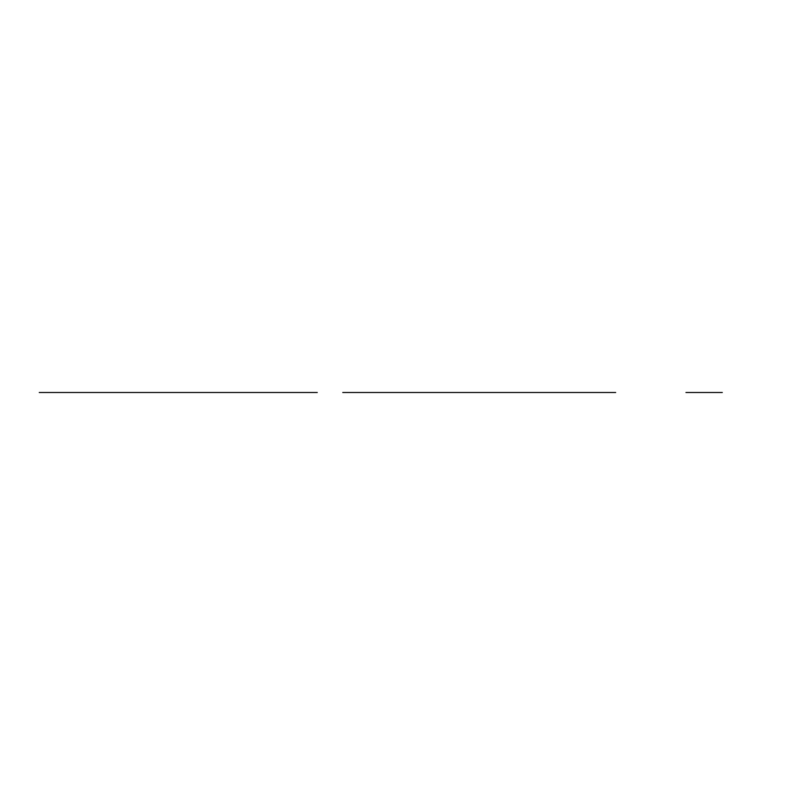 <?xml version="1.0" encoding="UTF-8"?>
<svg xmlns="http://www.w3.org/2000/svg" width="785" height="785" viewBox="0 0 785 785"><rect width="100%" height="100%" fill="white"/><g stroke="black" fill="none" stroke-linecap="round" stroke-linejoin="round"><path stroke-width="0.59" stroke-dasharray="3.92 2.94" d=""/><path stroke-width="1.18" d="M80.914 392.5L82.464 392.5M85.81 392.5L79.275 392.5M90.56 392.5L84.024 392.5M95.309 392.5L88.774 392.5M93.67 392.5L98.419 392.5M99.901 392.5L102.864 392.5M105.494 392.5L107.408 392.5M125.659 392.5L127.955 392.5M129.996 392.5L132.969 392.5M134.981 392.5L147.747 392.5M139.877 392.5L133.342 392.5M144.626 392.5L138.101 392.5M149.376 392.5L142.86 392.5M152.496 392.5L153.369 392.5M79.923 392.5L102.58 392.5M83.141 392.5L81.669 392.5M146.844 392.5L86.419 392.5M92.581 392.5L91.315 392.5M97.33 392.5L96.064 392.5M101.393 392.5L102.285 392.5M256.45 392.5L253.3 392.5M258.196 392.5L258.922 392.5M150.396 392.5L104.238 392.5C110.783 392.5 110.783 392.5 104.238 392.5L145.078 392.5M79.491 392.5L82.808 392.5M451.081 392.5L482.853 392.5M455.84 392.5L460.726 392.5M465.485 392.5L449.305 392.5M454.054 392.5L458.95 392.5M463.7 392.5L468.449 392.5M470.215 392.5L473.178 392.5M474.964 392.5L479.861 392.5M478.075 392.5L482.814 392.5M406.709 392.5L411.458 392.5M416.354 392.5L390.125 392.5M421.103 392.5L404.923 392.5M409.672 392.5L414.568 392.5M419.318 392.5L424.067 392.5M394.875 392.5L399.771 392.5M393.099 392.5L397.985 392.5M385.553 392.5L487.318 392.5M251.308 392.5L248.06 392.5M248.609 392.5L252.446 392.5M249.424 392.5L242.634 392.5M134.078 392.5L132.802 392.5M138.974 392.5L137.561 392.5M143.792 392.5L142.458 392.5M148.679 392.5L147.207 392.5M152.104 392.5L153.683 392.5M108.251 392.5L122.077 392.5L108.251 392.5M104.964 392.5L104.336 392.5L104.964 392.5M128.622 392.5L127.356 392.5L128.622 392.5M105.602 392.5L104.866 392.5L105.602 392.5M101.304 392.5L103.012 392.5L101.304 392.5M129.947 392.5L131.654 392.5L129.947 392.5M129.741 392.5L133.313 392.5L129.741 392.5M90.972 392.5L101.177 392.5M131.782 392.5L141.987 392.5M131.9 392.5C122.431 392.5 122.431 392.5 131.9 392.5M128.72 392.5C122.166 392.5 122.166 392.5 128.72 392.5M101.059 392.5L108.83 392.5L101.059 392.5M287.84 392.5L223.568 392.5L287.84 392.5M260.806 392.5L250.601 392.5M227.032 392.5L284.376 392.5M227.1 392.5L225.334 392.5M286.074 392.5L284.307 392.5M265.909 392.5L245.499 392.5M240.396 392.5L230.201 392.5M271.002 392.5L281.207 392.5M168.196 392.5L166.499 392.5L168.196 392.5M155.244 392.5L169.894 392.5L155.244 392.5M190.5 392.5L139.946 392.5M212.617 392.5L214.315 392.5L212.617 392.5M249.993 392.5L258.942 392.5M201.392 392.5L203.089 392.5L201.392 392.5M227.67 392.5L252.191 392.5M135.864 392.5L169.894 392.5L135.864 392.5M499.947 392.5L498.249 392.5L499.947 392.5M484.384 392.5L501.644 392.5L484.384 392.5M420.623 392.5L425.725 392.5L420.623 392.5M415.52 392.5L457.351 392.5M100.156 392.5L105.259 392.5L100.156 392.5M137.905 392.5L70.473 392.5M84.338 392.5L104.905 392.5C82.258 392.5 82.258 392.5 104.905 392.5L148.61 392.5M108.094 392.5L114.286 392.5L108.094 392.5M119.506 392.5L115.621 392.5L119.506 392.5M116.72 392.5L119.251 392.5L116.72 392.5M122.489 392.5L124.521 392.5L122.489 392.5M125.983 392.5L129.564 392.5L125.983 392.5M131.213 392.5L130.29 392.5L131.213 392.5M139.024 392.5L141.585 392.5L139.024 392.5M218.093 392.5L280.687 392.5M234.146 392.5L265.153 392.5M220.006 392.5L241.005 392.5M263.397 392.5L278.871 392.5M263.632 392.5L280.795 392.5M243.556 392.5L237.139 392.5M220.752 392.5L223.705 392.5M228.396 392.5L203.079 392.5M222.498 392.5L259.884 392.5M227.591 392.5L233.901 392.5M233.567 392.5L266.017 392.5M245.999 392.5L241.456 392.5M244.832 392.5L238.277 392.5M239.464 392.5L246.48 392.5M244.635 392.5L247.481 392.5M240.858 392.5L245.293 392.5M249.11 392.5L253.997 392.5M247.569 392.5L250.798 392.5M255.547 392.5L251.063 392.5L255.547 392.5M251.131 392.5L252.23 392.5M252.073 392.5L253.584 392.5M252.76 392.5L255.468 392.5M252.142 392.5L260.434 392.5M255.724 392.5L256.558 392.5M255.763 392.5L257.941 392.5M255.841 392.5L257.087 392.5M261.709 392.5L257.225 392.5L261.709 392.5M257.294 392.5L261.64 392.5M259.953 392.5L265.752 392.5M260.551 392.5L263.279 392.5M267.106 392.5L269.775 392.5M264.506 392.5L268.166 392.5M265.595 392.5L270.609 392.5M217.288 392.5L281.55 392.5M221.233 392.5L218.407 392.5L221.233 392.5M285.848 392.5L277.615 392.5M222.008 392.5L223.529 392.5M247.255 392.5L229.22 392.5M146.461 392.5L106.279 392.5M130.379 392.5L133.313 392.5M87.802 392.5L86.105 392.5M150.141 392.5L126.679 392.5M539.158 392.5L615.676 392.5L539.158 392.5M615.676 392.5L462.64 392.5M317.258 392.5L52.006 392.5L317.258 392.5M536.597 392.5L342.76 392.5L536.597 392.5M705.077 392.5L717.833 392.5L705.077 392.5M708.266 392.5L714.644 392.5L708.266 392.5M703.164 392.5L690.417 392.5L703.164 392.5M714.007 392.5L708.904 392.5M716.558 392.5L722.298 392.5M706.353 392.5L700.612 392.5M707.628 392.5L685.953 392.5M286.662 392.5L39.25 392.5L286.662 392.5"/></g></svg>
